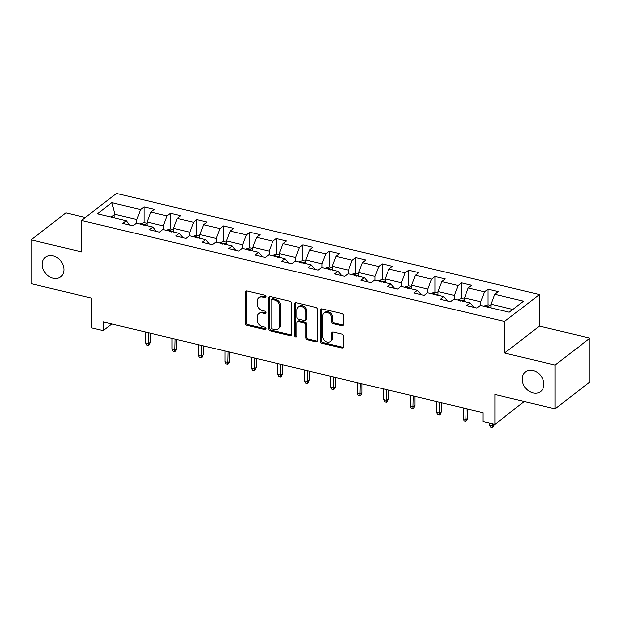 <?xml version="1.0" encoding="UTF-8"?>
<svg xmlns="http://www.w3.org/2000/svg" width="621" height="621" viewBox="0 0 621 621"><rect width="100%" height="100%" fill="white"/><g stroke="black" fill="none" stroke-linecap="round" stroke-linejoin="round"><path stroke-width="0.93" d="M265.943 296.667A1.335 1.048 -127.8 0 0 264.779 295.185L247.088 290.962A1.902 1.506 -127.8 0 0 245.924 291.171A1.902 1.506 -127.8 0 0 245.427 292.281L245.427 323.215A1.902 1.506 -127.8 0 0 247.088 325.334L264.779 329.557A1.335 1.048 -127.8 0 0 264.779 327.151L262.489 326.607A6.094 4.805 -127.8 0 1 257.164 319.831L257.164 317.253A6.094 4.805 -127.8 0 1 258.755 313.714A6.094 4.805 -127.8 0 1 262.489 313.031L264.779 313.574A1.335 1.048 -127.8 0 0 264.779 311.168L262.489 310.624A6.094 4.805 -127.8 0 1 257.164 303.848L257.164 301.27A6.094 4.805 -127.8 0 1 258.755 297.731A6.094 4.805 -127.8 0 1 262.489 297.048L264.779 297.591A1.335 1.048 -127.8 0 0 265.943 296.667M522.207 379.167A12.412 9.796 -127.8 0 0 528.859 391.09A12.412 9.796 -127.8 0 0 540.666 391.572A12.412 9.796 -127.8 0 0 543.911 384.36A12.412 9.796 -127.8 0 0 537.258 372.437A12.412 9.796 -127.8 0 0 525.451 371.956A12.412 9.796 -127.8 0 0 522.207 379.167M42.244 264.422A12.412 9.796 -127.8 0 0 48.904 276.353A12.412 9.796 -127.8 0 0 60.703 276.834A12.412 9.796 -127.8 0 0 63.955 269.615A12.412 9.796 -127.8 0 0 57.295 257.692A12.412 9.796 -127.8 0 0 45.488 257.21A12.412 9.796 -127.8 0 0 42.244 264.422M341.729 325.699A1.902 1.506 -127.8 0 0 342.901 325.489A1.902 1.506 -127.8 0 0 343.397 324.379L343.397 315.701A1.902 1.506 -127.8 0 0 341.729 313.582L322.089 308.885A1.902 1.506 -127.8 0 0 320.917 309.103A1.902 1.506 -127.8 0 0 320.42 310.213L320.42 341.146A1.902 1.506 -127.8 0 0 322.089 343.258L341.729 347.954A1.902 1.506 -127.8 0 0 342.901 347.744A1.902 1.506 -127.8 0 0 343.397 346.634L343.397 336.155A1.902 1.506 -127.8 0 0 341.729 334.036L333.322 332.025A1.902 1.506 -127.8 0 0 332.157 332.243A1.902 1.506 -127.8 0 0 331.661 333.345L331.661 338.546A5.092 4.021 -127.8 0 1 330.325 341.503A5.092 4.021 -127.8 0 1 325.482 341.309A5.092 4.021 -127.8 0 1 322.749 336.419L322.749 316.05A5.092 4.021 -127.8 0 1 324.084 313.093A5.092 4.021 -127.8 0 1 328.928 313.287A5.092 4.021 -127.8 0 1 331.661 318.177L331.661 321.577A1.902 1.506 -127.8 0 0 333.322 323.688L341.729 325.699L342.676 324.969A1.902 1.506 -127.8 0 0 343.273 325M85.364 217.505L65.896 212.848L31.05 239.861L31.05 283.634L91.256 298.026L91.256 327.795L103.133 330.628L103.133 321.88L483.029 412.701L483.029 421.457L494.898 424.29L524.24 401.539M555.104 365.148L589.95 338.135L539.408 326.048L504.57 353.07L555.104 365.148L555.104 408.921L494.898 394.529L494.898 424.29M504.57 353.07L504.57 321.554L81.592 220.432L116.43 193.41L539.408 294.533L504.57 321.554M31.05 239.861L81.592 251.947L81.592 220.432M291.622 303.327A1.902 1.506 -127.8 0 0 289.96 301.208L270.314 296.512A1.902 1.506 -127.8 0 0 269.149 296.722A1.902 1.506 -127.8 0 0 268.652 297.832L268.652 328.765A1.902 1.506 -127.8 0 0 270.314 330.884L289.96 335.581A1.902 1.506 -127.8 0 0 291.125 335.363A1.902 1.506 -127.8 0 0 291.622 334.261L291.622 303.327M296.201 302.699L315.841 307.395A1.902 1.506 -127.8 0 1 317.51 309.514L317.51 340.448A1.902 1.506 -127.8 0 1 317.013 341.558A1.902 1.506 -127.8 0 1 315.841 341.767L307.434 339.757A1.902 1.506 -127.8 0 1 305.773 337.638L305.773 325.094A1.902 1.506 -127.8 0 0 304.104 322.982L298.53 321.647A1.902 1.506 -127.8 0 0 297.366 321.857A1.902 1.506 -127.8 0 0 296.869 322.967L296.869 336.031A1.335 1.048 -127.8 0 1 294.533 335.472L294.533 304.018A1.902 1.506 -127.8 0 1 295.029 302.916A1.902 1.506 -127.8 0 1 296.201 302.699M589.95 338.135L589.95 381.899L555.104 408.921M487.982 289.161L484.543 291.831L468.257 287.934L471.696 285.272L461.519 282.842L458.081 285.505L441.803 281.608L445.241 278.945L435.065 276.516L431.626 279.178L415.348 275.289L418.779 272.619L408.61 270.189L405.171 272.852L388.886 268.963L392.325 266.293L382.148 263.863L378.709 266.525L362.431 262.636L365.87 259.974L355.693 257.536L352.254 260.207L335.977 256.31L339.408 253.647L329.231 251.21L325.8 253.88L309.514 249.984L312.953 247.321L302.776 244.891L299.338 247.554L283.06 243.657L286.498 240.995L276.322 238.565L272.883 241.227L256.605 237.338L260.036 234.668L249.859 232.238L246.428 234.901L230.143 231.012L233.581 228.342L223.405 225.912L219.966 228.575L203.688 224.686L207.127 222.023L196.95 219.586L193.511 222.256L177.233 218.359L180.664 215.697L170.488 213.259L167.057 215.929L150.771 212.033L154.21 209.37L144.033 206.94L140.594 209.603L111.764 202.71L97.45 213.81L126.28 220.703L122.849 223.366L133.018 225.803L136.457 223.133L152.743 227.03L149.304 229.692L159.481 232.122L162.919 229.46L179.197 233.349L175.759 236.019L185.935 238.448L189.374 235.786L205.652 239.675L202.221 242.345L212.39 244.775L215.829 242.112L232.114 246.001L228.675 248.664L238.852 251.101L242.291 248.439L258.569 252.328L255.13 254.99L265.307 257.428L268.746 254.757L285.023 258.654L281.592 261.317L291.769 263.754L295.2 261.084L311.486 264.981L308.047 267.643L318.224 270.073L321.662 267.41L337.94 271.299L334.502 273.97L344.678 276.399L348.117 273.737L364.395 277.626L360.964 280.296L371.141 282.726L374.572 280.063L390.857 283.952L387.419 286.615L397.595 289.052L401.034 286.382L417.312 290.279L413.873 292.941L424.05 295.379L427.489 292.708L443.767 296.605L440.336 299.268L450.512 301.697L453.943 299.035L470.229 302.932L466.79 305.594L476.967 308.024L480.406 305.361L509.236 312.254L523.55 301.154L494.72 294.261L498.151 291.598L487.982 289.161L487.982 304.841M464.492 301.558L464.492 297.863L480.778 301.752L480.778 305.447M473.994 307.317L470.229 302.932M480.778 301.752L484.543 291.831M464.492 297.863L468.257 287.934M438.038 295.231L438.038 291.536L454.316 295.425L454.316 299.128M447.539 300.991L443.767 296.605M454.316 295.425L458.081 285.505M438.038 291.536L441.803 281.608M411.576 288.905L411.576 285.21L427.861 289.107L427.861 292.801M421.077 294.665L417.312 290.279M427.861 289.107L431.626 279.178M411.576 285.21L415.348 275.289M385.121 282.578L385.121 278.883L401.399 282.78L401.399 286.475M394.622 288.338L390.857 283.952M401.399 282.78L405.171 272.852M385.121 278.883L388.886 268.963M358.666 276.26L358.666 272.557L374.944 276.454L374.944 280.149M368.168 282.012L364.395 277.626M374.944 276.454L378.709 266.525M358.666 272.557L362.431 262.636M332.204 269.933L332.204 266.238L348.49 270.127L348.49 273.822M341.705 275.693L337.94 271.299M348.49 270.127L352.254 260.207M332.204 266.238L335.977 256.31M305.749 263.607L305.749 259.912L322.027 263.801L322.027 267.496M315.251 269.367L311.486 264.981M322.027 263.801L325.8 253.88M305.749 259.912L309.514 249.984M279.295 257.28L279.295 253.585L295.573 257.474L295.573 261.177M288.796 263.04L285.023 258.654M295.573 257.474L299.338 247.554M279.295 253.585L283.06 243.657M252.832 250.954L252.832 247.259L269.118 251.156L269.118 254.851M262.334 256.714L258.569 252.328M269.118 251.156L272.883 241.227M252.832 247.259L256.605 237.338M226.378 244.635L226.378 240.932L242.656 244.829L242.656 248.524M235.879 250.387L232.114 246.001M242.656 244.829L246.428 234.901M226.378 240.932L230.143 231.012M199.923 238.309L199.923 234.614L216.201 238.503L216.201 242.198M209.424 244.069L205.652 239.675M216.201 238.503L219.966 228.575M199.923 234.614L203.688 224.686M173.461 231.982L173.461 228.287L189.747 232.176L189.747 235.871M182.962 237.742L179.197 233.349M189.747 232.176L193.511 222.256M173.461 228.287L177.233 218.359M147.006 225.656L147.006 221.961L163.284 225.85L163.284 229.545M156.508 231.416L152.743 227.03M163.284 225.85L167.057 215.929M147.006 221.961L150.771 212.033M114.784 217.955L114.784 214.253L136.83 219.524L136.83 223.226M130.053 225.089L126.28 220.703M136.83 219.524L140.594 209.603M111.136 217.078L114.784 214.253L111.764 202.71M539.408 326.048L539.408 294.533M103.133 330.628L111.757 323.937M512.876 309.429L490.947 304.189L490.947 307.884M490.947 304.189L494.72 294.261M144.033 222.613L144.033 206.94M170.488 228.939L170.488 213.259M196.95 235.266L196.95 219.586M223.405 241.592L223.405 225.912M249.859 247.919L249.859 232.238M276.322 254.245L276.322 238.565M302.776 260.564L302.776 244.891M329.231 266.89L329.231 251.21M355.693 273.217L355.693 257.536M382.148 279.543L382.148 263.863M408.61 285.87L408.61 270.189M435.065 292.188L435.065 276.516M461.519 298.515L461.519 282.842M265.92 296.892A1.335 1.048 -127.8 0 1 265.718 296.861L263.428 296.318A6.094 4.805 -127.8 0 0 259.694 297.001L258.755 297.731M258.755 313.714L259.694 312.984A6.094 4.805 -127.8 0 1 263.428 312.301L265.718 312.844A1.335 1.048 -127.8 0 0 265.92 312.875M246.49 290.931A1.902 1.506 -127.8 0 0 246.366 291.552L246.366 322.485A1.902 1.506 -127.8 0 0 248.035 324.604L265.718 328.827A1.335 1.048 -127.8 0 0 265.92 328.858M269.716 296.481A1.902 1.506 -127.8 0 0 269.592 297.102L269.592 328.035A1.902 1.506 -127.8 0 0 271.253 330.155L290.9 334.851A1.902 1.506 -127.8 0 0 291.497 334.874M272.145 299.353A1.335 1.048 -127.8 0 0 270.981 300.277L270.981 327.43A1.335 1.048 -127.8 0 0 272.145 328.913L274.56 329.495A6.094 4.805 -127.8 0 0 278.293 328.804A6.094 4.805 -127.8 0 0 279.885 325.264L279.885 306.704A6.094 4.805 -127.8 0 0 274.56 299.935L272.145 299.353L273.085 298.623A1.335 1.048 -127.8 0 0 272.27 298.771L271.33 299.508M278.293 328.804L279.233 328.074A6.094 4.805 -127.8 0 0 280.824 324.535L279.885 325.264M273.085 298.623L275.499 299.206A6.094 4.805 -127.8 0 1 280.824 305.974L280.824 324.535M297.366 321.857L298.305 321.127A1.902 1.506 -127.8 0 1 299.469 320.917L305.051 322.252A1.902 1.506 -127.8 0 1 306.712 324.364L306.712 336.908A1.902 1.506 -127.8 0 0 308.381 339.027L316.788 341.038A1.902 1.506 -127.8 0 0 317.385 341.069M295.596 302.675A1.902 1.506 -127.8 0 0 295.48 303.289L295.48 334.742A1.335 1.048 -127.8 0 0 296.846 336.256M305.773 312.076A5.092 4.021 -127.8 0 0 303.04 307.185A5.092 4.021 -127.8 0 0 298.196 306.991A5.092 4.021 -127.8 0 0 296.869 309.949L296.869 317.121A1.902 1.506 -127.8 0 0 298.53 319.241L304.104 320.576A1.902 1.506 -127.8 0 0 305.276 320.358A1.902 1.506 -127.8 0 0 305.773 319.256L305.773 312.076L306.712 311.346A5.092 4.021 -127.8 0 0 303.98 306.456A5.092 4.021 -127.8 0 0 299.136 306.254L298.196 306.991M305.276 320.358L306.215 319.629A1.902 1.506 -127.8 0 0 306.712 318.519L305.773 319.256M306.712 311.346L306.712 318.519M324.084 313.093L325.024 312.363A5.092 4.021 -127.8 0 1 329.867 312.557A5.092 4.021 -127.8 0 1 332.6 317.447L332.6 320.847A1.902 1.506 -127.8 0 0 334.269 322.959L342.676 324.969M330.325 341.503L331.265 340.774A5.092 4.021 -127.8 0 0 332.6 337.816L331.661 338.546M332.724 331.994A1.902 1.506 -127.8 0 0 332.6 332.615L332.6 337.816M321.484 308.862A1.902 1.506 -127.8 0 0 321.36 309.475L321.36 340.417A1.902 1.506 -127.8 0 0 323.029 342.528L342.676 347.224A1.902 1.506 -127.8 0 0 343.273 347.255M147.006 223.25L144.173 222.574L140.594 223.63A5.139 2.251 103.4 0 0 140.183 224.026M145.151 225.648C145.198 224.639 144.514 224.476 143.109 225.167M150.321 342.225L149.265 344.632L148.318 345.361L146.626 344.958L145.57 342.808L148.621 343.537L150.321 342.225L150.321 333.159M148.318 345.361L148.621 332.755M145.57 342.808L145.57 332.025M173.461 229.576L170.635 228.901L167.057 229.956A5.139 2.251 103.4 0 0 166.645 230.352M171.606 231.975C171.652 230.965 170.977 230.802 169.572 231.486M176.775 348.552L175.72 350.958L174.78 351.688L173.08 351.284L172.025 349.134L175.083 349.864L176.775 348.552L176.775 339.485M174.78 351.688L175.083 339.082M172.025 349.134L172.025 338.352M199.923 235.902L197.09 235.227L193.511 236.283A5.139 2.251 103.4 0 0 193.1 236.679M198.06 238.301C198.115 237.292 197.431 237.129 196.026 237.812M203.23 354.878L202.174 357.285L201.235 358.014L199.543 357.603L198.487 355.46L201.538 356.19L203.23 354.878L203.23 345.812M201.235 358.014L201.538 345.4M198.487 355.46L198.487 344.671M226.378 242.229L223.544 241.546L219.966 242.601A5.139 2.251 103.4 0 0 219.562 243.005M224.523 244.627C224.569 243.611 223.894 243.455 222.489 244.138M229.692 361.197L228.637 363.603L227.697 364.333L225.997 363.929L224.942 361.787L227.992 362.517L229.692 361.197L229.692 352.13M227.697 364.333L227.992 351.727M224.942 361.787L224.942 350.997M252.832 248.547L250.007 247.872L246.428 248.928A5.139 2.251 103.4 0 0 246.017 249.324M250.977 250.954C251.024 249.937 250.348 249.774 248.943 250.465M256.147 367.523L255.091 369.93L254.152 370.659L252.452 370.256L251.396 368.113L254.455 368.843L256.147 367.523L256.147 358.457M254.152 370.659L254.455 358.053M251.396 368.113L251.396 357.323M279.295 254.874L276.461 254.199L272.883 255.254A5.139 2.251 103.4 0 0 272.472 255.65M277.432 257.273C277.486 256.263 276.803 256.1 275.398 256.791M282.602 373.85L281.554 376.256L280.607 376.986L278.914 376.582L277.859 374.432L280.909 375.162L282.602 373.85L282.602 364.783M280.607 376.986L280.909 364.38M277.859 374.432L277.859 363.65M305.749 261.2L302.924 260.525L299.338 261.581A5.139 2.251 103.4 0 0 298.934 261.977M303.894 263.599C303.941 262.59 303.265 262.427 301.86 263.118M309.064 380.176L308.008 382.583L307.069 383.312L305.369 382.909L304.313 380.758L307.364 381.488L309.064 380.176L309.064 371.11M307.069 383.312L307.364 370.706M304.313 380.758L304.313 369.976M332.204 267.527L329.378 266.851L325.8 267.907A5.139 2.251 103.4 0 0 325.388 268.303M330.349 269.925C330.395 268.916 329.72 268.753 328.315 269.436M335.519 386.503L334.463 388.909L333.524 389.639L331.824 389.235L330.768 387.085L333.826 387.815L335.519 386.503L335.519 377.436M333.524 389.639L333.826 377.032M330.768 387.085L330.768 376.303M358.666 273.853L355.833 273.178L352.254 274.234A5.139 2.251 103.4 0 0 351.843 274.629M356.803 276.252C356.858 275.243 356.175 275.08 354.77 275.763M361.973 392.829L360.925 395.235L359.978 395.965L358.286 395.554L357.23 393.411L360.281 394.141L361.973 392.829L361.973 383.762M359.978 395.965L360.281 383.351M357.23 393.411L357.23 382.621M385.121 280.18L382.295 279.497L378.709 280.552A5.139 2.251 103.4 0 0 378.305 280.948M383.266 282.578C383.312 281.561 382.637 281.406 381.232 282.089M388.435 399.148L387.38 401.554L386.441 402.284L384.741 401.88L383.685 399.738L386.736 400.467L388.435 399.148L388.435 390.081M386.441 402.284L386.736 389.678M383.685 399.738L383.685 388.948M411.576 286.498L408.75 285.823L405.171 286.879A5.139 2.251 103.4 0 0 404.76 287.275M409.72 288.905C409.767 287.888 409.092 287.725 407.687 288.416M414.89 405.474L413.834 407.881L412.895 408.61L411.195 408.207L410.147 406.064L413.198 406.794L414.89 405.474L414.89 396.408M412.895 408.61L413.198 396.004M410.147 406.064L410.147 395.274M438.038 292.825L435.205 292.149L431.626 293.205A5.139 2.251 103.4 0 0 431.215 293.601M436.175 295.223C436.229 294.214 435.546 294.051 434.141 294.742M441.345 411.801L440.297 414.207L439.35 414.937L437.658 414.533L436.602 412.383L439.652 413.112L441.345 411.801L441.345 402.734M439.35 414.937L439.652 402.33M436.602 412.383L436.602 401.601M464.492 299.151L461.667 298.476L458.081 299.532A5.139 2.251 103.4 0 0 457.677 299.927M462.637 301.55C462.684 300.541 462.008 300.378 460.603 301.061M467.807 418.127L466.751 420.533L465.812 421.263L464.112 420.859L463.056 418.709L466.107 419.439L467.807 418.127L467.807 409.06M465.812 421.263L466.107 408.657M463.056 418.709L463.056 407.927M490.947 305.478L488.122 304.802L484.543 305.858A5.139 2.251 103.4 0 0 484.132 306.254M489.092 307.876C489.138 306.867 488.463 306.704 487.058 307.387M494.262 424.453L493.206 426.86L492.267 427.59L490.567 427.178L489.519 425.036L492.569 425.765L494.262 424.143M492.267 427.59L492.569 423.732M489.519 425.036L489.519 423.002M263.428 296.318L262.489 297.048M265.718 312.844L264.779 313.574M263.428 312.301L262.489 313.031M265.718 328.827L264.779 329.557M248.035 324.604L247.088 325.334M246.366 322.485L245.427 323.215M246.366 291.552L245.427 292.281M265.718 296.861L264.779 297.591M290.9 334.851L289.96 335.581M271.253 330.155L270.314 330.884M269.592 328.035L268.652 328.765M269.592 297.102L268.652 297.832M280.824 305.974L279.885 306.704M275.499 299.206L274.56 299.935M316.788 341.038L315.841 341.767M308.381 339.027L307.434 339.757M306.712 336.908L305.773 337.638M306.712 324.364L305.773 325.094M305.051 322.252L304.104 322.982M299.469 320.917L298.53 321.647M295.48 334.742L294.533 335.472M295.48 303.289L294.533 304.018M334.269 322.959L333.322 323.688M332.6 320.847L331.661 321.577M332.6 317.447L331.661 318.177M332.6 332.615L331.661 333.345M342.676 347.224L341.729 347.954M323.029 342.528L322.089 343.258M321.36 340.417L320.42 341.146M321.36 309.475L320.42 310.213M147.006 225.113L140.688 223.607M173.461 231.439L167.142 229.925M199.923 237.765L193.605 236.252M226.378 244.092L220.059 242.578M252.832 250.41L246.514 248.905M279.295 256.737L272.976 255.231M305.749 263.063L299.431 261.55M332.204 269.39L325.885 267.876M358.666 275.716L352.348 274.203M385.121 282.043L378.802 280.529M411.576 288.361L405.257 286.855M438.038 294.688L431.719 293.182M464.492 301.014L458.174 299.501M490.947 307.341L484.628 305.827"/></g></svg>
